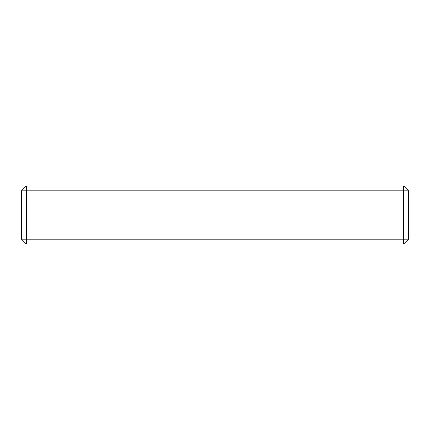 <?xml version="1.0" encoding="UTF-8"?>
<svg xmlns="http://www.w3.org/2000/svg" width="430" height="430" viewBox="0 0 430 430"><rect width="100%" height="100%" fill="white"/><g stroke="black" fill="none" stroke-linecap="round" stroke-linejoin="round"><path stroke-width="0.64" d="M408.5 190.812L403.662 190.812L403.662 185.975L408.5 190.812L408.5 239.188L403.662 244.025L403.662 239.188L408.5 239.188M26.337 190.812L21.5 190.812L26.337 185.975L26.337 190.812L403.662 190.812L403.662 239.188L26.337 239.188L26.337 244.025L21.5 239.188L26.337 239.188L26.337 190.812M403.662 185.975L26.337 185.975M21.5 190.812L21.5 239.188M26.337 244.025L403.662 244.025"/></g></svg>
